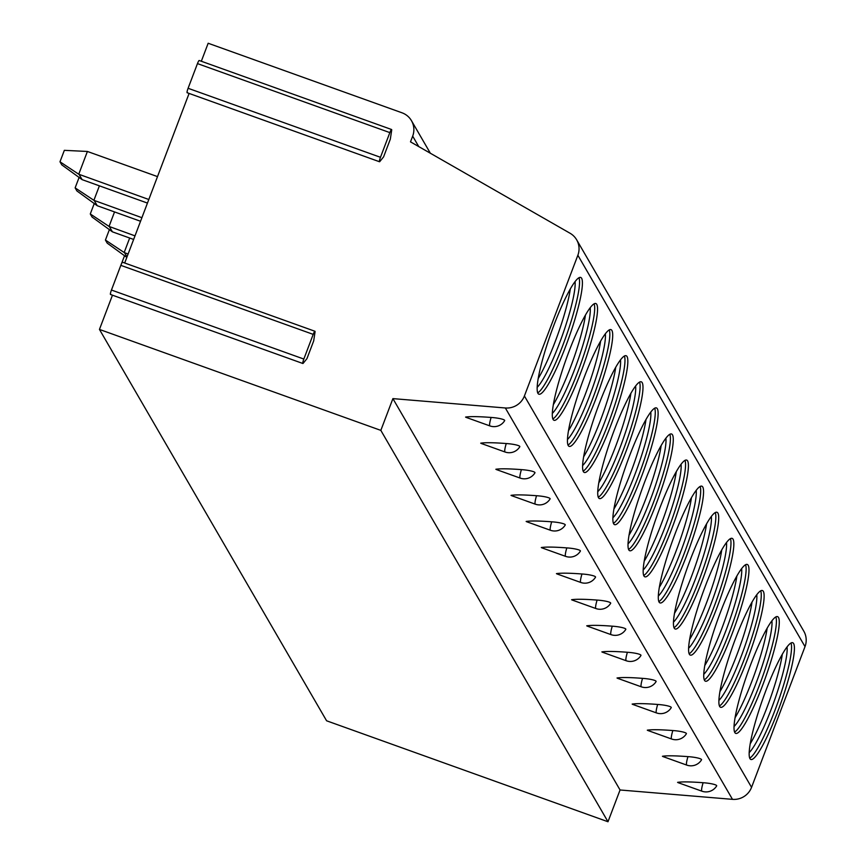 <?xml version="1.0" encoding="UTF-8"?>
<svg xmlns="http://www.w3.org/2000/svg" width="865" height="865" viewBox="0 0 865 865"><rect width="100%" height="100%" fill="white"/><g stroke="black" fill="none" stroke-linecap="round" stroke-linejoin="round"><path stroke-width="1.3" d="M110.817 294.262A4.011 0.595 -70.3 0 1 110.493 294.478A4.011 0.595 -70.3 0 1 111.455 290.035L303.831 359.051A4.011 0.595 -70.3 0 0 302.869 363.495A4.011 0.595 -70.3 0 0 303.193 363.278L306.934 358.661L313.681 340.929L315.011 332.149A4.011 0.595 -70.3 0 0 314.946 331.263L122.581 262.246A4.011 0.595 -70.3 0 0 120.83 265.35L313.206 334.377A4.011 0.595 -70.3 0 1 314.946 331.263M189.1 93.431L124.69 263.003M187.456 92.501A4.011 0.595 -70.3 0 1 187.132 92.728A4.011 0.595 -70.3 0 1 188.094 88.284L380.47 157.3A4.011 0.595 -70.3 0 0 379.508 161.744A4.011 0.595 -70.3 0 0 379.832 161.528L383.573 156.911L390.32 139.168L391.65 130.399A4.011 0.595 -70.3 0 0 391.586 129.512L199.22 60.496A4.011 0.595 -70.3 0 0 197.469 63.599L389.845 132.615A4.011 0.595 -70.3 0 1 391.586 129.512M112.461 295.181L99.453 329.424L380.838 430.381L392.905 398.614L505.344 407.977A18.511 18.165 -30.1 0 0 524.406 395.975L577.863 255.262A18.511 18.165 -30.1 0 0 570.046 233.247L410.497 141.86L412.681 136.14A18.511 18.165 -30.1 0 0 401.966 112.785L208.162 43.25L201.329 61.253M303.831 359.051L313.206 334.377M380.47 157.3L389.845 132.615M188.094 88.284L197.469 63.599M111.455 290.035L120.83 265.35M99.453 329.424L326.602 720.794L607.987 821.75L620.054 789.983L732.482 799.346A18.511 18.165 -30.1 0 0 751.555 787.345L805.012 646.631A18.511 18.165 -30.1 0 0 803.79 631.158L576.641 239.789M380.838 430.381L607.987 821.75M392.905 398.614L620.054 789.983M678.441 782.771L677.587 782.36C682.193 781.646 690.702 781.776 703.115 782.728A11.191 1.752 -174.2 0 1 716.653 785.615A11.191 1.752 -174.2 0 1 716.653 785.939A12.337 12.337 0 0 1 701.915 791.194A12.337 1.827 -70.3 0 1 703.115 782.728M663.304 756.68L662.439 756.27C667.056 755.556 675.565 755.686 687.967 756.637A11.191 1.752 -174.2 0 1 701.504 759.524A11.191 1.752 -174.2 0 1 701.515 759.848A12.337 12.337 0 0 1 686.778 765.103A12.337 1.827 -70.3 0 1 687.967 756.637M648.155 730.59L647.301 730.179C651.907 729.465 660.417 729.595 672.829 730.547A11.191 1.752 -174.2 0 1 686.356 733.434A11.191 1.752 -174.2 0 1 686.367 733.758A12.337 12.337 0 0 1 671.629 739.013A12.337 1.827 -70.3 0 1 672.829 730.547M633.018 704.499L632.153 704.088C636.77 703.375 645.279 703.505 657.681 704.456A11.191 1.752 -174.2 0 1 671.218 707.343A11.191 1.752 -174.2 0 1 671.229 707.667A12.337 12.337 0 0 1 656.492 712.922A12.337 1.827 -70.3 0 1 657.681 704.456M617.87 678.409L617.015 677.998C621.621 677.284 630.131 677.403 642.544 678.365A11.191 1.752 -174.2 0 1 656.07 681.252A11.191 1.752 -174.2 0 1 656.081 681.577A12.337 12.337 0 0 1 641.343 686.832A12.337 1.827 -70.3 0 1 642.544 678.365M602.732 652.318L601.867 651.907C606.484 651.194 614.993 651.313 627.395 652.275A11.191 1.752 -174.2 0 1 640.933 655.162A11.191 1.752 -174.2 0 1 640.943 655.486A12.337 12.337 0 0 1 626.206 660.741A12.337 1.827 -70.3 0 1 627.395 652.275M587.584 626.217L586.73 625.817C591.336 625.103 599.845 625.222 612.258 626.184A11.191 1.752 -174.2 0 1 625.784 629.06A11.191 1.752 -174.2 0 1 625.795 629.396A12.337 12.337 0 0 1 611.058 634.64A12.337 1.827 -70.3 0 1 612.258 626.184M572.435 600.126L571.581 599.726C576.198 599.013 584.708 599.131 597.11 600.083A11.191 1.752 -174.2 0 1 610.647 602.97A11.191 1.752 -174.2 0 1 610.658 603.305A12.337 12.337 0 0 1 595.92 608.549A12.337 1.827 -70.3 0 1 597.11 600.083M557.298 574.036L556.444 573.625C561.05 572.922 569.559 573.041 581.972 573.992A11.191 1.752 -174.2 0 1 595.498 576.879A11.191 1.752 -174.2 0 1 595.509 577.215A12.337 12.337 0 0 1 580.772 582.459A12.337 1.827 -70.3 0 1 581.972 573.992M542.15 547.945L541.295 547.534C545.902 546.831 554.422 546.95 566.824 547.902A11.191 1.752 -174.2 0 1 580.361 550.789A11.191 1.752 -174.2 0 1 580.372 551.124A12.337 12.337 0 0 1 565.634 556.368A12.337 1.827 -70.3 0 1 566.824 547.902M527.012 521.855L526.147 521.444C530.764 520.741 539.273 520.86 551.686 521.811A11.191 1.752 -174.2 0 1 565.213 524.698A11.191 1.752 -174.2 0 1 565.223 525.033A12.337 12.337 0 0 1 550.486 530.277A12.337 1.827 -70.3 0 1 551.686 521.811M511.864 495.764L511.01 495.353C515.616 494.65 524.136 494.769 536.538 495.721A11.191 1.752 -174.2 0 1 550.075 498.608A11.191 1.752 -174.2 0 1 550.075 498.943A12.337 12.337 0 0 1 535.349 504.187A12.337 1.827 -70.3 0 1 536.538 495.721M496.726 469.673L495.861 469.263C500.478 468.56 508.988 468.679 521.4 469.63A11.191 1.752 -174.2 0 1 534.927 472.517A11.191 1.752 -174.2 0 1 534.938 472.852A12.337 12.337 0 0 1 520.2 478.096A12.337 1.827 -70.3 0 1 521.4 469.63M481.578 443.583L480.724 443.172C485.33 442.458 493.839 442.588 506.252 443.54A11.191 1.752 -174.2 0 1 519.789 446.427A11.191 1.752 -174.2 0 1 519.789 446.751A12.337 12.337 0 0 1 505.063 452.006A12.337 1.827 -70.3 0 1 506.252 443.54M466.44 417.492L465.575 417.081C470.192 416.368 478.702 416.498 491.115 417.449A11.191 1.752 -174.2 0 1 504.641 420.336A11.191 1.752 -174.2 0 1 504.652 420.66A12.337 12.337 0 0 1 489.914 425.915A12.337 1.827 -70.3 0 1 491.115 417.449M749.944 758.616A61.999 9.201 109.7 0 0 750.852 759.459A61.999 9.201 109.7 0 0 779.127 707.83A61.999 9.201 109.7 0 0 793.638 643.582A61.999 9.201 109.7 0 0 792.729 642.738A61.999 9.201 109.7 0 0 764.455 694.368A61.999 9.201 109.7 0 0 749.944 758.616M734.796 732.525A61.999 9.201 109.7 0 0 735.704 733.369A61.999 9.201 109.7 0 0 763.99 681.739A61.999 9.201 109.7 0 0 778.5 617.491A61.999 9.201 109.7 0 0 777.581 616.648A61.999 9.201 109.7 0 0 749.306 668.277A61.999 9.201 109.7 0 0 734.796 732.525M719.648 706.435A61.999 9.201 109.7 0 0 720.567 707.278A61.999 9.201 109.7 0 0 748.841 655.648A61.999 9.201 109.7 0 0 763.352 591.401A61.999 9.201 109.7 0 0 762.443 590.557A61.999 9.201 109.7 0 0 734.169 642.187A61.999 9.201 109.7 0 0 719.648 706.435M704.51 680.344A61.999 9.201 109.7 0 0 705.418 681.188A61.999 9.201 109.7 0 0 733.693 629.558A61.999 9.201 109.7 0 0 748.214 565.31A61.999 9.201 109.7 0 0 747.295 564.467A61.999 9.201 109.7 0 0 719.02 616.096A61.999 9.201 109.7 0 0 704.51 680.344M689.362 654.254A61.999 9.201 109.7 0 0 690.281 655.097A61.999 9.201 109.7 0 0 718.555 603.467A61.999 9.201 109.7 0 0 733.066 539.209A61.999 9.201 109.7 0 0 732.158 538.376A61.999 9.201 109.7 0 0 703.883 590.006A61.999 9.201 109.7 0 0 689.362 654.254M674.224 628.163A61.999 9.201 109.7 0 0 675.133 628.996A61.999 9.201 109.7 0 0 703.407 577.366A61.999 9.201 109.7 0 0 717.928 513.118A61.999 9.201 109.7 0 0 717.009 512.285A61.999 9.201 109.7 0 0 688.735 563.915A61.999 9.201 109.7 0 0 674.224 628.163M659.076 602.072A61.999 9.201 109.7 0 0 659.995 602.905A61.999 9.201 109.7 0 0 688.27 551.275A61.999 9.201 109.7 0 0 702.78 487.027A61.999 9.201 109.7 0 0 701.872 486.195A61.999 9.201 109.7 0 0 673.586 537.825A61.999 9.201 109.7 0 0 659.076 602.072M643.938 575.982A61.999 9.201 109.7 0 0 644.847 576.814A61.999 9.201 109.7 0 0 673.121 525.185A61.999 9.201 109.7 0 0 687.632 460.937A61.999 9.201 109.7 0 0 686.724 460.104A61.999 9.201 109.7 0 0 658.449 511.734A61.999 9.201 109.7 0 0 643.938 575.982M628.79 549.891A61.999 9.201 109.7 0 0 629.709 550.724A61.999 9.201 109.7 0 0 657.984 499.094A61.999 9.201 109.7 0 0 672.494 434.846A61.999 9.201 109.7 0 0 671.586 434.014A61.999 9.201 109.7 0 0 643.301 485.643A61.999 9.201 109.7 0 0 628.79 549.891M613.653 523.801A61.999 9.201 109.7 0 0 614.561 524.633A61.999 9.201 109.7 0 0 642.836 473.004A61.999 9.201 109.7 0 0 657.346 408.756A61.999 9.201 109.7 0 0 656.438 407.923A61.999 9.201 109.7 0 0 628.163 459.553A61.999 9.201 109.7 0 0 613.653 523.801M598.504 497.71A61.999 9.201 109.7 0 0 599.423 498.543A61.999 9.201 109.7 0 0 627.698 446.913A61.999 9.201 109.7 0 0 642.208 382.665A61.999 9.201 109.7 0 0 641.3 381.833A61.999 9.201 109.7 0 0 613.015 433.462A61.999 9.201 109.7 0 0 598.504 497.71M583.367 471.62A61.999 9.201 109.7 0 0 584.275 472.452A61.999 9.201 109.7 0 0 612.55 420.822A61.999 9.201 109.7 0 0 627.06 356.575A61.999 9.201 109.7 0 0 626.152 355.742A61.999 9.201 109.7 0 0 597.877 407.372A61.999 9.201 109.7 0 0 583.367 471.62M568.218 445.529A61.999 9.201 109.7 0 0 569.138 446.362A61.999 9.201 109.7 0 0 597.412 394.732A61.999 9.201 109.7 0 0 611.923 330.484A61.999 9.201 109.7 0 0 611.004 329.641A61.999 9.201 109.7 0 0 582.729 381.27A61.999 9.201 109.7 0 0 568.218 445.529M553.081 419.439A61.999 9.201 109.7 0 0 553.989 420.271A61.999 9.201 109.7 0 0 582.264 368.641A61.999 9.201 109.7 0 0 596.774 304.394A61.999 9.201 109.7 0 0 595.866 303.55A61.999 9.201 109.7 0 0 567.591 355.18A61.999 9.201 109.7 0 0 553.081 419.439M537.933 393.337A61.999 9.201 109.7 0 0 538.852 394.18A61.999 9.201 109.7 0 0 567.126 342.551A61.999 9.201 109.7 0 0 581.637 278.303A61.999 9.201 109.7 0 0 580.718 277.46A61.999 9.201 109.7 0 0 552.443 329.089A61.999 9.201 109.7 0 0 537.933 393.337M749.706 758.129A61.999 9.201 109.7 0 0 777.57 703.18A61.999 9.201 109.7 0 0 790.999 643.03M749.155 752.615A58.604 8.693 109.7 0 0 773.948 701.872A58.604 8.693 109.7 0 0 787.063 646.944M750.171 743.868A58.604 8.693 109.7 0 0 782.295 654.34M734.558 732.039A61.999 9.201 109.7 0 0 762.433 677.09A61.999 9.201 109.7 0 0 775.862 616.94M734.017 726.524A58.604 8.693 109.7 0 0 758.8 675.781A58.604 8.693 109.7 0 0 771.926 620.854M735.034 717.777A58.604 8.693 109.7 0 0 767.147 628.25M719.421 705.948A61.999 9.201 109.7 0 0 747.284 650.988A61.999 9.201 109.7 0 0 760.713 590.849M718.869 700.434A58.604 8.693 109.7 0 0 743.651 649.691A58.604 8.693 109.7 0 0 756.778 594.763M719.885 691.686A58.604 8.693 109.7 0 0 752.009 602.159M704.272 679.858A61.999 9.201 109.7 0 0 732.147 624.898A61.999 9.201 109.7 0 0 745.576 564.759M703.732 674.343A58.604 8.693 109.7 0 0 728.514 623.6A58.604 8.693 109.7 0 0 741.64 568.673M704.748 665.596A58.604 8.693 109.7 0 0 736.861 576.068M689.135 653.767A61.999 9.201 109.7 0 0 716.999 598.807A61.999 9.201 109.7 0 0 730.428 538.668M688.583 648.253A58.604 8.693 109.7 0 0 713.365 597.51A58.604 8.693 109.7 0 0 726.492 542.582M689.6 639.505A58.604 8.693 109.7 0 0 721.724 549.978M673.986 627.676A61.999 9.201 109.7 0 0 701.861 572.716A61.999 9.201 109.7 0 0 715.29 512.577M673.446 622.162A58.604 8.693 109.7 0 0 698.228 571.419A58.604 8.693 109.7 0 0 711.354 516.491M674.462 613.415A58.604 8.693 109.7 0 0 706.575 523.887M658.849 601.586A61.999 9.201 109.7 0 0 686.713 546.626A61.999 9.201 109.7 0 0 700.142 486.487M658.297 596.072A58.604 8.693 109.7 0 0 683.08 545.328A58.604 8.693 109.7 0 0 696.206 490.401M659.314 587.324A58.604 8.693 109.7 0 0 691.438 497.797M643.701 575.495A61.999 9.201 109.7 0 0 671.575 520.535A61.999 9.201 109.7 0 0 685.004 460.396M643.16 569.97A58.604 8.693 109.7 0 0 667.942 519.238A58.604 8.693 109.7 0 0 681.069 464.31M644.176 561.234A58.604 8.693 109.7 0 0 676.289 471.706M628.563 549.405A61.999 9.201 109.7 0 0 656.427 494.445A61.999 9.201 109.7 0 0 669.856 434.306M628.012 543.88A58.604 8.693 109.7 0 0 652.794 493.137A58.604 8.693 109.7 0 0 665.92 438.22M629.028 535.143A58.604 8.693 109.7 0 0 661.152 445.616M613.415 523.314A61.999 9.201 109.7 0 0 641.289 468.354A61.999 9.201 109.7 0 0 654.708 408.215M612.863 517.789A58.604 8.693 109.7 0 0 637.656 467.046A58.604 8.693 109.7 0 0 650.783 412.129M613.89 509.053A58.604 8.693 109.7 0 0 646.004 419.525M598.277 497.224A61.999 9.201 109.7 0 0 626.141 442.264A61.999 9.201 109.7 0 0 639.57 382.125M597.726 491.698A58.604 8.693 109.7 0 0 622.508 440.955A58.604 8.693 109.7 0 0 635.634 386.039M598.742 482.951A58.604 8.693 109.7 0 0 630.866 393.434M583.129 471.133A61.999 9.201 109.7 0 0 611.004 416.173A61.999 9.201 109.7 0 0 624.422 356.034M582.577 465.608A58.604 8.693 109.7 0 0 607.371 414.865A58.604 8.693 109.7 0 0 620.497 359.937M583.605 456.861A58.604 8.693 109.7 0 0 615.718 367.344M567.991 445.043A61.999 9.201 109.7 0 0 595.855 390.083A61.999 9.201 109.7 0 0 609.284 329.943M567.44 439.517A58.604 8.693 109.7 0 0 592.222 388.774A58.604 8.693 109.7 0 0 605.349 333.847M568.456 430.77A58.604 8.693 109.7 0 0 600.58 341.253M552.843 418.941A61.999 9.201 109.7 0 0 580.718 363.992A61.999 9.201 109.7 0 0 594.136 303.853M552.292 413.427A58.604 8.693 109.7 0 0 577.085 362.684A58.604 8.693 109.7 0 0 590.211 307.756M553.319 404.679A58.604 8.693 109.7 0 0 585.432 315.152M537.706 392.851A61.999 9.201 109.7 0 0 565.569 337.901A61.999 9.201 109.7 0 0 578.999 277.752M537.154 387.336A58.604 8.693 109.7 0 0 561.936 336.593A58.604 8.693 109.7 0 0 575.063 281.666M538.171 378.589A58.604 8.693 109.7 0 0 570.295 289.061M124.528 255.737L121.316 264.182M129.674 238.026L124.171 252.515L105.422 240.059L107.206 243.141L126.82 257.402M109.379 229.636L105.422 240.059M124.171 252.515L128.085 254.051M126.982 256.948L124.56 252.785M114.537 211.936L109.033 226.425L90.284 213.969L92.068 217.05L112.407 231.831L133.632 239.443M94.242 203.545L90.284 213.969M109.033 226.425L134.994 235.864M112.407 231.831L109.423 226.695M99.389 185.845L93.885 200.323L75.136 187.878L76.92 190.96L97.258 205.729L140.541 221.267M79.093 177.455L75.136 187.878M93.885 200.323L141.903 217.688M97.258 205.729L94.274 200.594M59.988 161.787L64.345 150.337L87.397 151.462L78.747 174.233L59.988 161.787L61.783 164.869L82.121 179.639L147.45 203.08M157.506 176.611L87.397 151.462M78.747 174.233L148.802 199.501M82.121 179.639L79.137 174.503M505.344 407.977L732.482 799.346M524.406 395.975L751.555 787.345M577.863 255.262L805.012 646.631M412.681 136.14L418.736 146.574M379.508 161.744L187.132 92.728M302.869 363.495L110.493 294.478M430.359 153.235L411.459 120.668M701.915 791.194L678.052 782.63M686.778 765.103L662.904 756.54M671.629 739.013L647.766 730.449M656.492 712.922L632.618 704.359M641.343 686.832L617.48 678.268M626.206 660.741L602.332 652.167M611.058 634.64L587.184 626.076M595.92 608.549L572.046 599.986M580.772 582.459L556.898 573.895M565.634 556.368L541.76 547.804M550.486 530.277L526.612 521.714M535.349 504.187L511.475 495.623M520.2 478.096L496.326 469.533M505.063 452.006L481.189 443.442M489.914 425.915L466.04 417.352"/></g></svg>
